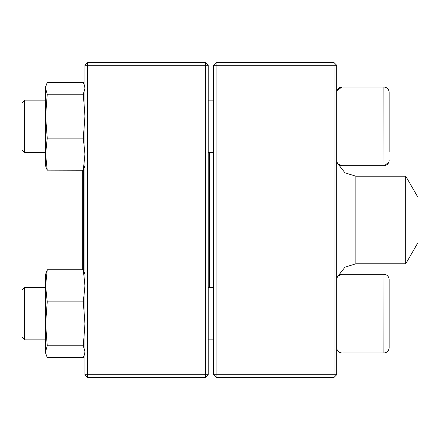 <?xml version="1.0" encoding="UTF-8"?>
<svg xmlns="http://www.w3.org/2000/svg" width="440" height="440" viewBox="0 0 440 440"><rect width="100%" height="100%" fill="white"/><g stroke="black" fill="none" stroke-linecap="round" stroke-linejoin="round"><path stroke-width="0.66" d="M334.081 377.35L216.068 377.35L213.444 374.726L213.444 65.274L216.068 65.274L216.068 374.726L334.081 374.726L334.081 65.274L216.068 65.274L216.068 62.651L334.081 62.651L334.081 65.274L336.705 65.274L336.705 374.726L334.081 374.726L334.081 377.35L336.705 374.726M216.068 377.35L216.068 374.726L213.444 374.726M213.444 65.274L216.068 62.651M334.081 62.651L336.705 65.274M389.153 152.091L389.153 92.263C388.839 89.073 387.096 87.324 383.906 87.016C387.096 87.324 388.839 89.073 389.153 92.263M336.705 92.263C337.013 89.073 338.762 87.324 341.946 87.016L341.946 165.693L383.906 165.693C387.096 165.38 388.839 163.631 389.153 160.446M24.624 152.576L22 149.958L22 102.751L24.624 100.128L24.624 152.576L45.601 152.576M208.197 152.576L213.444 152.576M341.946 352.985L383.906 352.985L341.946 352.985C338.762 352.677 337.013 350.928 336.705 347.738C337.013 350.928 338.762 352.677 341.946 352.985L341.946 274.307L383.906 274.307C387.096 274.621 388.839 276.37 389.153 279.554L389.153 347.738C388.839 350.928 387.096 352.677 383.906 352.985L383.988 274.312M24.624 313.649L24.624 339.873L45.601 339.873L24.624 339.873L22 337.249L22 290.043L24.624 287.425L24.624 313.649M24.624 287.425L45.601 287.425L24.624 287.425M384.06 274.312L384.461 274.34M384.494 274.34L384.901 274.406M384.907 274.406L385.831 274.676M385.941 274.72L386.705 275.121M209.512 152.576L209.512 287.425M405.977 263.401L418 242.578L418 197.423L405.977 176.6L405.977 263.401L405.295 263.797L405.295 176.204L355.845 176.204L344.96 172.81L337.937 163.829L341.946 165.693C338.762 165.38 337.013 163.631 336.705 160.446M83.628 169.582L83.628 270.419M82.319 170.231L82.319 269.77M205.573 377.35L87.566 377.35L87.566 374.726L205.573 374.726L205.573 65.274L87.566 65.274L87.566 374.726L84.942 374.726L84.942 65.274L87.566 62.651L205.573 62.651L208.197 65.274L208.197 374.726L205.573 374.726L205.573 377.35L208.197 374.726M205.573 62.651L205.573 65.274L208.197 65.274M84.942 65.274L87.566 65.274L87.566 62.651M84.942 374.726L87.566 377.35M45.98 354.37L45.601 351.643L47.234 345.769L83.309 345.769L84.942 351.643L84.568 354.376L83.309 357.522L47.234 357.522L45.601 352.985L45.601 274.307L47.234 269.77L45.601 274.307M83.309 269.77L47.234 269.77L45.601 285.83L47.234 301.889L83.309 301.889L84.942 285.83L83.309 269.77L84.942 274.307M47.234 345.769L45.601 323.829L47.234 301.889M83.309 345.769L84.942 323.829L83.309 301.889M45.601 286.11L45.601 285.83M45.98 278.377L45.601 275.649M84.942 165.693L83.309 170.231L47.185 170.126M45.601 165.693L45.975 167.079L45.601 165.693L45.601 87.016L47.234 82.478L83.309 82.478L84.562 85.63L84.942 88.358L83.309 94.232L47.234 94.232L45.601 88.358L45.98 85.63L45.601 87.016M45.98 167.079L47.234 170.231L45.601 154.171L47.234 138.111L45.601 116.171L47.234 94.232M83.309 170.231L84.942 154.171L83.309 138.111L47.234 138.111M83.309 138.111L84.942 116.171L83.309 94.232M383.988 165.688L383.906 87.016L341.946 87.016L336.98 90.585M405.295 263.797L355.845 263.797L355.845 176.204M24.624 100.128L45.601 100.128L24.624 100.128L22 102.751M208.197 100.128L213.444 100.128L208.197 100.128M384.494 165.66L388.867 162.156M341.946 87.016L383.906 87.016M208.197 339.873L213.444 339.873L208.197 339.873M208.197 287.425L213.444 287.425M355.845 263.797L344.96 267.19L337.937 276.172L341.946 274.307C338.762 274.621 337.013 276.37 336.705 279.554M22 337.249L24.624 339.873M383.906 352.985C387.096 352.677 388.839 350.928 389.153 347.738M405.295 176.204L405.977 176.6M84.942 87.016L84.568 85.624L84.942 87.016"/></g></svg>
